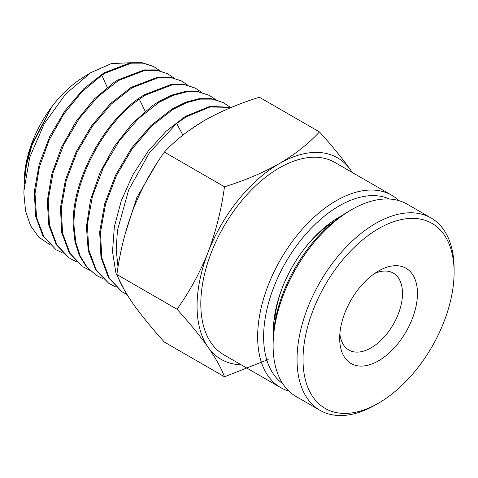 <?xml version="1.0" encoding="UTF-8"?>
<svg xmlns="http://www.w3.org/2000/svg" width="478" height="478" viewBox="0 0 478 478"><rect width="100%" height="100%" fill="white"/><g stroke="black" fill="none" stroke-linecap="round" stroke-linejoin="round"><path stroke-width="0.72" d="M231.477 107.329L209.884 106.373L185.458 116.351L166.135 131.193L148.18 151.126L132.872 174.805L121.316 200.617L114.356 226.793L112.503 251.553L115.939 273.189L124.471 290.242M118.024 267.19L116.196 249.641L117.433 230.366L128.618 190.077L149.542 152.512L176.681 123.426L186.312 116.805L210.075 106.958L231.233 107.431M156.933 163.165L136.839 197.516L125.164 233.879M203.317 121.137L189.336 130.267M209.322 95.379L197.641 91.477L185.38 91.489L172.104 94.991L158.32 101.838L151.98 106.032L132.083 123.671L114.284 146.429L100.027 172.57L90.473 200.085L86.416 226.841L88.233 250.783L95.815 270.064L108.637 283.197L96.245 269.945L88.705 249.588L87.414 224.343L92.433 196.315L103.284 167.82L118.992 141.243L138.178 118.783L159.174 102.292L172.964 95.445L186.247 91.943L198.513 91.931L209.322 95.379L215.429 99.484M116.011 287.081L109.468 283.729M223.238 102.597L211.479 98.671L199.135 98.677L185.769 102.202L171.889 109.092L150.755 125.684L131.45 148.282L115.64 175.02L104.718 203.688L99.663 231.896L100.96 257.289L108.542 277.772L121.842 291.64L109.366 278.298L101.778 257.809L100.488 232.398L105.542 204.184L116.471 175.504L132.287 148.754L151.604 126.144L172.743 109.552L186.629 102.656L200.001 99.131L212.351 99.125L223.238 102.597L229.344 106.69M127.046 294.585L122.673 292.172M195.406 88.161L183.803 84.289L171.626 84.295L144.75 94.578C105.943 117.056 71.156 179.794 73.265 226.088L75.01 241.874L79.39 255.557L86.279 266.646L96.263 275.292L87.104 267.172L80.214 256.083L75.835 242.394L74.09 226.602C72.22 182.949 102.83 124.25 139.307 99.209L145.605 95.038L172.492 84.749L184.675 84.737L195.406 88.161L201.513 92.272M102.806 278.638L96.263 275.292M167.581 73.732L156.127 69.902L144.117 69.919L117.612 80.071L114.505 82.049L94.471 98.803L76.355 120.988L61.686 146.842L51.708 174.297L47.28 201.148L48.816 225.252L56.243 244.682L69.017 257.875L56.876 244.891L49.473 224.929L48.2 200.18L53.106 172.695L63.729 144.768L79.109 118.711L97.9 96.693L118.466 80.525L144.983 70.368L156.993 70.356L167.581 73.732L173.681 77.848M76.402 261.747L69.848 258.407M153.671 66.514L142.283 62.714L130.363 62.726L104.043 72.811L83.632 88.866L64.978 110.729L49.712 136.6L39.166 164.33L34.302 191.618L35.575 216.187L42.93 236.013L55.812 249.432L43.946 236.849L36.567 217.544L35.031 193.59L39.429 166.906L49.342 139.624L63.915 113.931L81.905 91.884L101.808 75.237L104.897 73.271L131.229 63.18L143.155 63.162L153.665 66.514L159.766 70.636M63.198 253.298L56.643 249.964M90.814 72.644L82.557 77.771A85.676 49.461 120 0 0 24.342 178.605L26.487 162.986L31.912 144.177L51.056 108.291L31.877 145.491L26.41 165.358L24.151 184.616L23.954 190.579L29.75 157.286L44.323 123.563L65.659 93.993L90.814 72.644L111.386 63.58L130.082 62.767M49.64 244.515L38.784 237.13L30.646 225.861L25.591 211.162L23.9 193.835L23.954 190.579M288.921 391.124A111.057 64.118 -60 0 1 280.646 387.598L223.806 354.778A111.057 64.118 -60 0 1 206.783 265.786A111.057 64.118 -60 0 1 279.337 167.921A111.057 64.118 -60 0 1 334.863 162.424L391.703 195.239A111.057 64.118 -60 0 1 398.891 200.641M280.646 387.598A111.057 64.118 -60 0 1 263.623 298.607A111.057 64.118 -60 0 1 336.177 200.736A111.057 64.118 -60 0 1 391.703 195.239M282.833 383.78A106.827 61.674 -60 0 1 270.219 297.316A106.827 61.674 -60 0 1 339.165 205.922A106.827 61.674 -60 0 1 389.492 199.039M273.41 334.277A93.079 53.739 -60 0 1 273.35 331.14A93.079 53.739 -60 0 1 339.165 217.149L339.165 217.149A93.079 53.739 -60 0 1 341.907 215.632M340.766 216.415A88.848 51.295 120 0 0 337.653 218.04M176.681 123.426L182.883 135.155M181.497 80.949L169.965 77.095L157.871 77.107L131.181 87.325L110.484 103.589L91.567 125.75L76.08 151.968L65.39 180.075L60.449 207.727L61.728 232.631L69.173 252.719L82.222 266.318L70.003 253.244L62.552 233.15L61.268 208.235L66.215 180.57L76.91 152.452L92.403 126.222L111.326 104.055L132.036 87.779L158.738 77.561L170.837 77.55L181.497 80.949L187.597 85.06M268.206 359.552L224.487 376.778L164.396 342.081C151.962 328.362 141.596 315.683 133.296 304.056C125.415 292.667 119.948 282.815 116.895 274.509C119.948 251.846 125.415 230.026 133.296 209.059C141.596 188.326 151.962 169.337 164.396 152.088C175.193 140.442 188.577 129.885 204.542 120.426C220.932 111.207 239.215 103.475 259.393 97.243L319.483 131.94C331.917 145.665 342.284 158.338 350.583 169.971A116.345 67.171 -60 0 1 352.202 172.433M89.607 270.19L83.053 266.849M224.487 376.778C221.434 368.472 215.966 358.62 208.085 347.231C199.786 335.604 189.425 322.925 176.991 309.206L116.895 274.509M176.991 309.206C189.425 291.956 199.786 272.968 208.085 252.235C215.966 231.268 221.434 209.448 224.487 186.784L164.396 152.088M224.487 186.784C244.664 180.553 262.948 172.827 279.337 163.601C295.302 154.143 308.686 143.585 319.483 131.94M241.145 364.792A116.345 67.171 -60 0 1 208.085 347.231A116.345 67.171 -60 0 1 208.085 252.235A116.345 67.171 -60 0 1 279.337 163.601A116.345 67.171 -60 0 1 350.583 169.971M273.368 329.384A88.848 51.295 120 0 0 273.518 332.897M378.558 270.984L378.564 270.984A55 31.757 -60 0 1 417.455 293.438A55 31.757 -60 0 1 378.564 360.794A55 31.757 -60 0 1 339.673 338.34A55 31.757 -60 0 1 378.564 270.984L378.564 270.984M339.87 333.68A44.424 25.651 120 0 0 348.874 350.045A44.424 25.651 120 0 0 371.083 347.841A44.424 25.651 120 0 0 400.104 308.698A44.424 25.651 120 0 0 393.292 273.099A44.424 25.651 120 0 0 374.621 273.488M378.564 228.663A106.827 61.674 120 0 0 303.022 359.504A106.827 61.674 120 0 0 378.564 403.115L375.571 404.842A111.057 64.118 120 0 1 320.039 410.339A111.057 64.118 120 0 1 303.016 321.347A111.057 64.118 120 0 1 375.571 223.483A111.057 64.118 120 0 1 431.096 217.986A111.057 64.118 120 0 1 454.1 268.821L454.1 272.281A106.827 61.674 120 0 0 378.564 228.663M273.105 345.684L273.105 342.23A106.827 61.674 120 0 1 348.647 211.396L351.635 209.669A111.057 64.118 120 0 0 273.105 345.684A111.057 64.118 120 0 0 296.109 396.525L320.039 410.339M375.571 404.842L378.564 403.115A106.827 61.674 120 0 0 454.1 272.281M431.096 217.986L407.166 204.166A111.057 64.118 120 0 0 351.635 209.669L348.647 211.396M330.471 224.445L329.491 223.555M274.067 319.561L275.328 319.961M274.766 319.961A87.259 50.381 -60 0 1 283.299 285.223M304.372 248.727A87.259 50.381 -60 0 1 330.19 223.961M145.192 111.266L139.307 99.209M107.245 87.307L101.808 75.237"/></g></svg>
